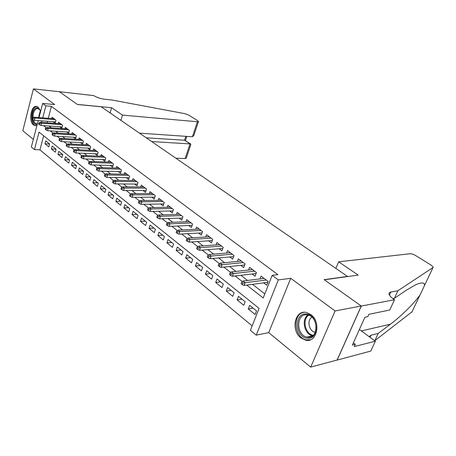 <?xml version="1.0" encoding="UTF-8"?>
<svg xmlns="http://www.w3.org/2000/svg" width="456" height="456" viewBox="0 0 456 456"><rect width="100%" height="100%" fill="white"/><g stroke="black" fill="none" stroke-linecap="round" stroke-linejoin="round"><path stroke-width="0.68" d="M32.262 118.315C32.005 112.803 33.368 109.326 36.36 107.872C37.865 107.553 39.125 108.357 40.145 110.284L38.133 107.114L36.993 106.527C31.19 104.413 28.09 121.165 33.533 124.944L34.776 125.594L36.999 125.326M300.909 337.907L305.623 340.159C317.057 343.168 321.463 321.839 310.798 314.532L306.46 312.485C294.941 309.447 290.478 330.355 300.909 337.907M43.651 135.791L39.934 149.864L34.451 149.625L31.356 147.037L38.23 120.578M347.694 276.558L101.203 106.784L77.412 104.498L59.383 91.702L33.425 88.897L22.8 130.747L33.339 139.399M347.763 276.393L324.148 279.659L361.249 305.999L337.109 360.029L310.69 367.103L335.092 310.963L290.734 278.308L278.308 279.916L256.221 335.16L250.412 330.304L259.094 308.381L39.034 132.097L34.451 149.625M290.734 278.308L268.698 332.635L310.69 367.103M268.698 332.635L256.221 335.16M39.934 149.864L252.162 325.886M361.249 305.999L335.092 310.963M53.175 121.689L55.165 123.217L55.968 120.219L52.047 117.238L51.688 118.571M59.776 126.751L61.799 128.301L62.62 125.275L58.613 122.231L58.248 123.593M66.53 131.921L68.582 133.488L69.42 130.444L65.322 127.332L64.94 128.723M73.427 137.199L75.508 138.795L76.369 135.723L72.179 132.542L71.786 133.973M80.473 142.597L82.593 144.221L83.471 141.121L79.19 137.866L78.78 139.331M87.683 148.12L89.832 149.767L90.733 146.638L86.355 143.315L85.927 144.814M95.053 153.763L97.236 155.439L98.16 152.281L93.679 148.878L93.235 150.423M102.594 159.537L104.812 161.236L105.758 158.055L101.175 154.578L100.713 156.157M110.312 165.448L112.564 167.175L113.533 163.966L108.841 160.404L108.363 162.028M118.207 171.496L120.498 173.251L121.49 170.014L116.69 166.366L116.189 168.036M126.289 177.686L128.62 179.47L129.635 176.204L124.722 172.471L124.197 174.186M134.571 184.024L136.942 185.843L137.98 182.542L132.947 178.724L132.4 180.49M143.047 190.517L145.464 192.364L146.524 189.04L141.371 185.125L140.796 186.943M151.74 197.174L154.196 199.05L155.285 195.698L150.001 191.685L149.403 193.561M160.643 203.992L163.145 205.907L164.263 202.515L158.848 198.406L158.215 200.338M169.774 210.985L172.317 212.935L173.468 209.515L167.916 205.297L167.249 207.292M179.14 218.156L181.727 220.14L182.907 216.685L177.213 212.359L176.518 214.428M188.744 225.515L191.383 227.533L192.592 224.05L186.755 219.61L186.019 221.747M198.605 233.062L201.295 235.119L202.538 231.602L196.542 227.048L195.766 229.26M208.728 240.814L211.464 242.911L212.741 239.36L206.585 234.68L205.77 236.977M219.119 248.771L221.912 250.908L223.223 247.329L216.902 242.524L216.041 244.906M229.795 256.95L232.645 259.128L233.996 255.514L227.498 250.572L226.586 253.051M240.774 265.352L243.675 267.575L245.066 263.927L238.385 258.848L237.416 261.425M252.054 273.993L255.018 276.262L256.449 272.574L249.58 267.353L248.548 270.043M253.137 308.148L248.269 308.946L255.109 314.503L256.534 310.884L249.671 305.349L248.269 308.946M241.999 299.159L237.12 299.888L243.772 305.292L245.157 301.707L238.482 296.326L237.12 299.888M231.158 290.415L226.273 291.076L232.742 296.332L234.093 292.786L227.601 287.542L226.273 291.076M220.601 281.899L215.716 282.498L222.015 287.616L223.326 284.099L217.005 278.998L215.716 282.498M210.33 273.611L205.439 274.147L211.573 279.129L212.849 275.646L206.693 270.682L205.439 274.147M200.321 265.54L195.43 266.013L201.404 270.87L202.646 267.415L196.65 262.582L195.43 266.013M190.562 257.668L185.677 258.09L191.497 262.821L192.711 259.401L186.869 254.687L185.677 258.09M181.055 250.002L176.176 250.372L181.847 254.978L183.027 251.587L177.333 246.998L176.176 250.372M171.787 242.524L166.907 242.843L172.442 247.334L173.588 243.977L168.036 239.503L166.907 242.843M162.746 235.228L157.873 235.501L163.265 239.885L164.388 236.556L158.973 232.189L157.873 235.501M153.923 228.114L149.061 228.342L154.322 232.617L155.41 229.317L150.132 225.053L149.061 228.342M145.316 221.171L140.454 221.348L145.589 225.526L146.655 222.249L141.502 218.093L140.454 221.348M136.908 214.388L132.058 214.531L137.074 218.601L138.111 215.357L133.084 211.305L132.058 214.531M128.7 207.771L123.861 207.868L128.757 211.846L129.772 208.631L124.858 204.67L123.861 207.868M120.68 201.301L115.858 201.364L120.635 205.246L121.627 202.059L116.827 198.195L115.858 201.364M112.849 194.98L108.032 195.008L112.706 198.805L113.669 195.641L108.984 191.862L108.032 195.008M105.194 188.807L100.388 188.795L104.954 192.506L105.895 189.371L101.317 185.677L100.388 188.795M97.709 182.77L92.916 182.725L97.379 186.356L98.302 183.244L93.828 179.635L92.916 182.725M90.391 176.865L85.614 176.791L89.974 180.337L90.875 177.259L86.497 173.725L85.614 176.791M83.231 171.091L78.472 170.989L82.736 174.454L83.613 171.399L79.338 167.95L78.472 170.989M76.232 165.442L71.484 165.311L75.656 168.703L76.517 165.67L72.327 162.296L71.484 165.311M69.375 159.913L64.644 159.754L68.731 163.071L69.568 160.067L65.47 156.767L64.644 159.754M62.671 154.504L57.952 154.316L61.953 157.565L62.774 154.584L58.761 151.352L57.952 154.316M56.105 149.209L51.403 148.998L55.318 152.179L56.122 149.22L52.195 146.057L51.403 148.998M49.607 143.971L45.765 140.87L44.99 143.788L48.82 146.9L49.607 143.971M246.77 285.091L263.209 297.979L272.175 275.327L277.886 274.632L51.42 106.362L48.268 118.303M47.487 121.267L47.088 122.778M49.009 125.998L51.323 127.8M55.717 131.22L58.157 133.118M62.58 136.561L65.145 138.556M69.591 142.016L72.287 144.113M76.768 147.596L79.6 149.802M84.103 153.307L87.085 155.621M91.616 159.15L94.74 161.584M99.3 165.129L102.583 167.683M107.166 171.251L110.608 173.93M115.225 177.521L118.839 180.331M123.479 183.945L127.27 186.892M131.938 190.522L135.911 193.612M140.602 197.266L144.769 200.509M149.494 204.18L153.854 207.577M158.608 211.276L163.18 214.833M167.956 218.549L172.75 222.277M177.555 226.016L182.577 229.927M187.41 233.683L192.671 237.775M197.528 241.555L203.04 245.847M207.925 249.643L213.699 254.14M218.606 257.953L224.66 262.667M229.59 266.503L235.934 271.434M240.888 275.293L247.534 280.463M252.51 284.339L264.816 293.909M263.659 282.88L266.686 285.194L268.156 281.472L261.089 276.102L259.994 278.907M39.011 117.58L42.682 103.449L54.726 104.578L33.425 88.897M42.682 103.449L45.896 105.86L42.756 117.876M51.42 106.362L45.896 105.86M272.175 275.327L278.308 279.916M43.491 125.617L46.284 127.805M50.183 130.866L53.101 133.152M57.023 136.23L60.072 138.618M64.017 141.719L67.197 144.216M71.176 147.334L74.493 149.939M78.495 153.073L81.96 155.792M85.984 158.95L89.604 161.789M93.651 164.969L97.43 167.933M101.506 171.125L105.45 174.22M109.548 177.435L113.664 180.667M117.785 183.899L122.083 187.268M126.232 190.522L130.712 194.039M134.891 197.317L139.564 200.988M143.765 204.277L148.645 208.107M152.868 211.424L157.964 215.42M162.211 218.749L167.534 222.927M171.804 226.273L177.355 230.633M181.653 234.002L187.45 238.551M191.765 241.936L197.819 246.685M202.162 250.093L208.483 255.046M212.849 258.472L219.444 263.648M223.833 267.096L230.725 272.5M235.136 275.96L242.341 281.608M41.975 120.857L41.576 122.379M49.596 144.016L44.99 143.788M242.843 283.136L241.663 282.207L241.081 283.735L242.261 284.664L242.843 283.136L245.123 282.691L242.997 281.027L264.109 278.394M266.224 280.007L245.123 282.691L244.063 285.445L267.815 282.332M242.261 284.664L244.063 285.445M242.997 281.027L241.663 282.207M306.113 314.024C318.493 314.167 319.781 339.971 307.304 338.204C295.112 337.617 293.903 312.713 306.113 314.024M307.806 337.183C318.698 338.785 318.63 316.612 307.732 314.953L306.706 314.817C295.853 313.597 296.195 335.473 307.059 337.081L307.806 337.183M304.363 312.292C292.119 313.255 294.012 338.09 306.5 339.868L310.445 339.731M311.95 317.199C306.654 319.975 308.957 331.335 315.01 332.167L315.301 332.219M37.255 124.328L36.999 124.397C34.753 124.642 33.214 122.915 32.393 119.21M40.105 110.198L38.139 108.545L36.919 108.534C34.331 109.702 33.043 112.683 33.054 117.471M37.078 106.556L36.315 106.653C30.501 107.696 29.914 124.499 35.636 125.594L35.978 125.668M33.413 119.814C34.023 122.031 35.004 123.359 36.36 123.804L37.381 123.85M338.637 261.818L410.121 253.73C411.643 253.707 413.489 254.317 415.655 255.565L431.245 265.21L433.194 267.13L433.006 267.541L397.906 290.74L390.387 292.091L389.281 292.775L388.996 293.875C389.242 295.408 390.838 297.198 393.79 299.25L394.514 299.74L361.312 306.044L324.33 279.79L358.205 275.099L338.637 261.818L335.907 268.236M412.059 311.767L374.855 340.66L378.195 333.433L390.433 324.205C401.65 315.888 414.892 302.55 420.096 294.798L424.525 285.45C424.673 282.372 421.68 282.161 415.547 284.818L406.233 290.278L394.423 298.287L392.85 298.583M394.423 298.287L397.906 290.74M369.16 336.67L371.127 335.137L378.195 333.433M361.312 306.044L337.172 360.08L370.796 351.069L375.345 341.225L354.301 346.554L355.321 344.297L353.383 342.832M394.514 299.74L389.766 310.012L368.893 314.315L367.838 316.641L364.925 317.251L352.391 345.032L355.321 344.297M375.345 341.225L359.408 329.483M175.942 158.198L185.147 158.568L190.055 143.845L184.543 140.226L185.831 136.327M151.768 141.565L190.608 143.953L184.543 140.226L146.285 137.792M59.354 91.679L77.315 104.43L111.589 107.724L122.482 115.111L197.419 121.752L198.491 121.473L197.727 120.697L188.573 115.032L184.862 113.664L111.914 100.006L104.589 99.237C100.383 98.638 96.757 97.424 93.714 95.589L59.348 91.696M111.589 107.724L110.078 112.888M122.482 115.111L120.92 120.35M139.525 133.146L192.409 136.777L197.419 121.752M190.608 143.953L190.802 144.518L186.242 158.181L185.147 158.568M198.451 121.587L193.834 135.432L192.409 136.777M231.198 273.976L230.046 273.076L229.482 274.592L230.628 275.492L231.198 273.976L233.455 273.554L231.386 271.941L252.538 269.604M254.596 271.166L233.455 273.554L232.429 276.279L256.078 273.526M230.628 275.492L232.429 276.279M231.386 271.941L230.046 273.076M219.877 265.084L218.766 264.206L218.213 265.705L219.325 266.583L219.877 265.084L222.118 264.68L220.111 263.106L241.287 261.054M243.287 262.576L222.118 264.68L221.12 267.376L244.672 264.953M219.325 266.583L221.12 267.376M220.111 263.106L218.766 264.206M208.876 256.437L207.793 255.588L207.263 257.07L208.341 257.925L208.876 256.437L211.1 256.05L209.15 254.522L230.343 252.732M232.286 254.214L211.1 256.05L210.13 258.717L233.586 256.608M208.341 257.925L210.13 258.717M209.15 254.522L207.793 255.588M198.183 248.035L197.129 247.209L196.61 248.674L197.665 249.506L198.183 248.035L200.383 247.659L198.491 246.177L219.689 244.638M221.587 246.08L200.383 247.659L199.449 250.304L222.802 248.486M197.665 249.506L199.449 250.304M198.491 246.177L197.129 247.209M187.781 239.862L186.755 239.052L186.253 240.511L187.273 241.315L187.781 239.862L189.964 239.503L188.123 238.055L209.321 236.761M211.168 238.163L189.964 239.503L189.052 242.119L212.308 240.574M187.273 241.315L189.052 242.119M188.123 238.055L186.755 239.052M177.658 231.904L176.666 231.124L176.17 232.56L177.167 233.347L177.658 231.904L179.829 231.557L178.034 230.155L199.221 229.089M201.022 230.451L179.829 231.557L178.94 234.15L202.088 232.868M177.167 233.347L178.94 234.15M178.034 230.155L176.666 231.124M167.808 224.164L166.839 223.4L166.36 224.825L167.329 225.589L167.808 224.164L169.957 223.828L168.207 222.46L189.388 221.61M191.138 222.944L169.957 223.828L169.096 226.398L192.141 225.361M167.329 225.589L169.096 226.398M168.207 222.46L166.839 223.4M158.215 216.623L157.269 215.882L156.807 217.295L157.747 218.036L158.215 216.623L160.347 216.304L158.642 214.97L179.801 214.326M181.511 215.625L160.347 216.304L159.509 218.846L182.446 218.036M157.747 218.036L159.509 218.846M158.642 214.97L157.269 215.882M148.873 209.281L147.949 208.557L147.499 209.954L148.417 210.683L148.873 209.281L150.987 208.973L149.329 207.674L170.458 207.224M172.123 208.489L150.987 208.973L150.166 211.493L173.001 210.9M148.417 210.683L150.166 211.493M149.329 207.674L147.949 208.557M139.764 202.122L138.869 201.421L138.43 202.806L139.325 203.513L139.764 202.122L141.862 201.831L140.249 200.56L161.344 200.304M162.969 201.535L141.862 201.831L141.069 204.322L163.795 203.94M139.325 203.513L141.069 204.322M140.249 200.56L138.869 201.421M130.889 195.151L130.017 194.461L129.584 195.835L130.462 196.525L130.889 195.151L132.97 194.866L131.396 193.629L152.458 193.543M154.042 194.752L132.97 194.866L132.194 197.34L154.812 197.146M130.462 196.525L132.194 197.34M131.396 193.629L130.017 194.461M122.236 188.351L121.387 187.678L120.965 189.04L121.82 189.713L122.236 188.351L124.3 188.077L122.767 186.869L143.782 186.954M145.327 188.129L124.3 188.077L123.547 190.522L146.051 190.517M121.82 189.713L123.547 190.522M122.767 186.869L121.387 187.678M113.8 181.716L112.963 181.06L112.558 182.411L113.39 183.067L113.8 181.716L115.847 181.454L114.348 180.28L135.318 180.525M136.828 181.67L115.847 181.454L115.106 183.882L137.507 184.047M113.39 183.067L115.106 183.882M114.348 180.28L112.963 181.06M105.564 175.246L104.749 174.608L104.356 175.942L105.165 176.58L105.564 175.246L107.593 174.99L106.128 173.844L127.053 174.243M128.529 175.36L107.593 174.99L106.875 177.395L129.162 177.726M105.165 176.58L106.875 177.395M106.128 173.844L104.749 174.608M97.527 168.931L96.735 168.304L96.347 169.632L97.139 170.253L97.527 168.931L99.545 168.686L98.114 167.569L118.982 168.11M120.424 169.204L99.545 168.686L98.838 171.068L121.017 171.559M97.139 170.253L98.838 171.068M98.114 167.569L96.735 168.304M89.684 162.763L88.909 162.154L88.527 163.465L89.302 164.075L89.684 162.763L91.679 162.53L90.288 161.435L111.099 162.119M112.507 163.185L91.679 162.53L90.995 164.89L113.059 165.528M89.302 164.075L90.995 164.89M90.288 161.435L88.909 162.154M82.023 156.744L81.265 156.146L80.894 157.451L81.652 158.044L82.023 156.744L84.007 156.516L82.644 155.45L103.398 156.265M104.772 157.309L84.007 156.516L83.334 158.859L105.29 159.634M81.652 158.044L83.334 158.859M82.644 155.45L81.265 156.146M74.539 150.862L73.798 150.28L73.439 151.569L74.174 152.15L74.539 150.862L76.505 150.645L75.172 149.602L95.868 150.543M97.208 151.563L76.505 150.645L75.856 152.965L97.692 153.871M74.174 152.15L75.856 152.965M75.172 149.602L73.798 150.28M67.226 145.116L66.502 144.546L66.154 145.823L66.872 146.393L67.226 145.116L69.181 144.905L67.876 143.885L88.504 144.945M89.821 145.943L69.181 144.905L68.542 147.208L90.271 148.24M66.872 146.393L68.542 147.208M67.876 143.885L66.502 144.546M60.084 139.502L59.377 138.943L59.029 140.214L59.736 140.767L60.084 139.502L62.016 139.297L60.745 138.305L81.305 139.479M82.593 140.454L62.016 139.297L61.395 141.577L83.015 142.734M59.736 140.767L61.395 141.577M60.745 138.305L59.377 138.943M53.096 134.013L52.406 133.465L52.069 134.725L52.759 135.267L53.096 134.013L55.016 133.819L53.774 132.844L74.265 134.127M75.525 135.079L55.016 133.819L54.412 136.076L75.913 137.347M52.759 135.267L54.412 136.076M53.774 132.844L52.406 133.465M46.267 128.643L45.589 128.113L45.264 129.356L45.936 129.886L46.267 128.643L48.176 128.455L46.957 127.503L67.38 128.894M68.605 129.823L48.176 128.455L47.578 130.695L68.97 132.075M45.936 129.886L47.578 130.695M46.957 127.503L45.589 128.113M39.587 123.394L38.925 122.875L38.606 124.106L39.262 124.63L39.587 123.394L41.479 123.211L40.288 122.282L60.637 123.77M61.839 124.682L41.479 123.211L40.897 125.434L62.176 126.916M39.262 124.63L40.897 125.434M40.288 122.282L38.925 122.875M33.049 118.258L32.404 117.751L32.091 118.97L32.735 119.483L33.049 118.258L34.93 118.087L33.767 117.175L54.036 118.754M55.216 119.649L34.93 118.087L34.36 120.287L55.529 121.866M32.735 119.483L34.36 120.287M33.767 117.175L32.404 117.751M312.599 335.798C304.397 334.505 301.068 319.325 307.977 315.01M308.683 315.221C301.98 319.377 305.212 334.1 313.164 335.325M38.543 117.545L40.316 110.643M40.601 111.367L39.193 116.861M389.464 295.146L390.923 291.965M371.127 335.137L370.107 337.366M411.836 312.229L420.096 294.798M424.525 285.45L433.006 267.541M390.433 324.205L361.351 330.913M34.776 125.594L35.921 125.674M305.623 340.159L306.723 339.908M312.491 335.878L307.059 337.081M315.01 332.167L315.352 332.093M37.278 123.867L36.36 123.804M185.421 140.551L186.795 136.395"/></g></svg>
